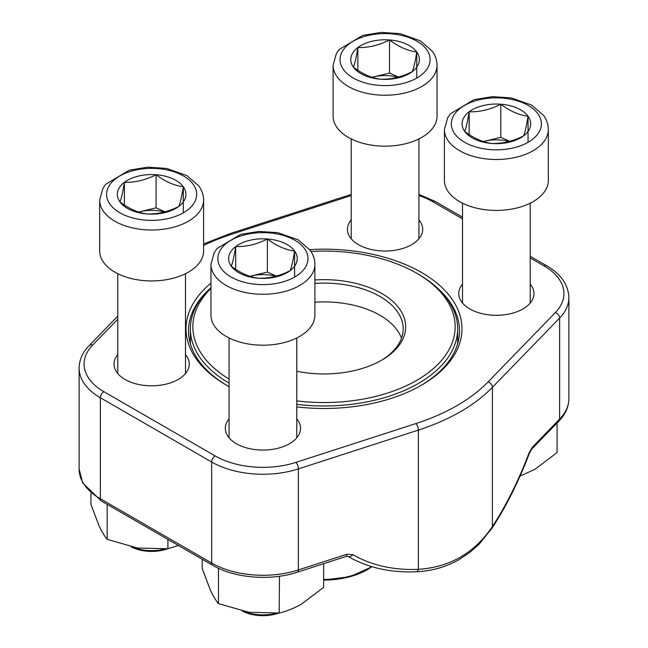 <?xml version="1.0" encoding="UTF-8"?>
<svg xmlns="http://www.w3.org/2000/svg" width="648" height="648" viewBox="0 0 648 648"><rect width="100%" height="100%" fill="white"/><g stroke="black" fill="none" stroke-linecap="round" stroke-linejoin="round"><path stroke-width="0.97" d="M167.727 548.767A30.472 17.593 180 0 1 131.115 546.831M156.079 174.725A34.287 19.796 180 0 1 183.303 186.762A34.287 19.796 180 0 1 178.856 206.396A34.287 19.796 180 0 1 147.185 213.986A34.287 19.796 180 0 1 119.961 201.949A34.287 19.796 180 0 1 124.408 182.315A34.287 19.796 180 0 1 156.079 174.725C165.127 181.57 174.199 185.579 183.303 186.762C181.829 196.125 180.347 202.67 178.856 206.396C168.286 211.766 157.731 214.294 147.185 213.986C138.146 212.828 129.065 208.818 119.961 201.949C121.443 198.272 122.926 191.727 124.408 182.315C134.954 182.631 145.508 180.095 156.079 174.725L156.079 207.862L165.046 211.831M203.602 250.938A51.97 30.002 180 0 1 151.632 280.94A51.97 30.002 180 0 1 99.662 250.938L99.662 200.013A51.97 30.002 180 0 0 151.632 230.016A51.97 30.002 180 0 0 203.602 200.013L203.602 250.938M132.16 547.05A33.858 19.545 0 0 0 165.224 548.961M183.303 186.762L183.303 212.844M138.688 212.066A29.695 17.148 180 0 1 140.243 211.661L156.079 207.862M138.632 212.05L140.243 211.661A29.695 17.148 180 0 1 164.389 212.009M124.408 182.315L124.408 205.052M500.815 104.207A34.287 19.796 180 0 1 528.039 116.243A34.287 19.796 180 0 1 523.592 135.877A34.287 19.796 180 0 1 491.921 143.467A34.287 19.796 180 0 1 464.697 131.431A34.287 19.796 180 0 1 469.144 111.796A34.287 19.796 180 0 1 500.815 104.207C509.855 111.051 518.935 115.061 528.039 116.243C526.557 125.607 525.074 132.152 523.592 135.877C513.022 141.248 502.467 143.775 491.921 143.467C482.873 142.309 473.801 138.299 464.697 131.431C466.171 127.745 467.654 121.208 469.144 111.796C479.69 112.112 490.244 109.577 500.815 104.207L500.815 137.344L509.782 141.313M548.338 180.411A51.97 30.002 180 0 1 496.368 210.422A51.97 30.002 180 0 1 444.398 180.411L444.398 129.495A51.97 30.002 180 0 0 496.368 159.497A51.97 30.002 180 0 0 548.338 129.495L548.338 180.411M528.039 116.243L528.039 142.325M483.416 141.548A29.695 17.148 180 0 1 484.979 141.143L500.815 137.344M483.368 141.531L484.979 141.143A29.695 17.148 180 0 1 509.117 141.491M469.144 111.796L469.144 134.533M389.521 39.949A34.287 19.796 180 0 1 416.745 51.986A34.287 19.796 180 0 1 412.298 71.62A34.287 19.796 180 0 1 380.627 79.21A34.287 19.796 180 0 1 353.403 67.173A34.287 19.796 180 0 1 357.85 47.547A34.287 19.796 180 0 1 389.521 39.949C398.561 46.794 407.641 50.803 416.745 51.986C415.263 61.349 413.78 67.894 412.298 71.62C401.728 76.99 391.173 79.526 380.627 79.21C371.579 78.052 362.507 74.042 353.403 67.173C354.877 63.496 356.36 56.951 357.85 47.547C368.396 47.855 378.95 45.32 389.521 39.949L389.521 73.086L398.488 77.055M437.044 116.162A51.97 30.002 180 0 1 385.074 146.165A51.97 30.002 180 0 1 333.104 116.162L333.104 65.237A51.97 30.002 180 0 0 385.074 95.24A51.97 30.002 180 0 0 437.044 65.237L437.044 116.162M416.745 51.986L416.745 78.076M372.122 77.29A29.695 17.148 180 0 1 373.685 76.885L389.521 73.086M372.074 77.274L373.685 76.885A29.695 17.148 180 0 1 397.823 77.234M357.85 47.547L357.85 70.284M279.021 613.016A30.472 17.593 180 0 1 242.409 611.088M267.373 238.982A34.287 19.796 180 0 1 294.597 251.019A34.287 19.796 180 0 1 290.15 270.653A34.287 19.796 180 0 1 258.479 278.243A34.287 19.796 180 0 1 231.255 266.207A34.287 19.796 180 0 1 235.702 246.572A34.287 19.796 180 0 1 267.373 238.982C276.421 245.819 285.493 249.836 294.597 251.019C293.123 260.383 291.641 266.927 290.15 270.653C279.588 276.024 269.025 278.551 258.479 278.243C249.44 277.085 240.359 273.075 231.255 266.207C232.737 262.521 234.22 255.976 235.702 246.572C246.248 246.88 256.802 244.353 267.373 238.982L267.373 272.12L276.34 276.089M314.896 315.187A51.97 30.002 180 0 1 262.926 345.198A51.97 30.002 180 0 1 210.956 315.187L210.956 264.271A51.97 30.002 180 0 0 262.926 294.273A51.97 30.002 180 0 0 314.896 264.271L314.896 315.187M243.454 611.307A33.858 19.545 0 0 0 276.518 613.219M294.597 251.019L294.597 277.101M249.982 276.323A29.695 17.148 180 0 1 251.537 275.918L267.373 272.12M249.926 276.299L251.537 275.918A29.695 17.148 180 0 1 275.684 276.267M235.702 246.572L235.702 269.309M229.068 386.629A137.967 79.655 180 0 1 226.444 385.155L226.444 385.155A137.967 79.655 180 0 1 210.956 283.16M309.671 249.61A137.967 79.655 180 0 1 448.546 294.565A137.967 79.655 180 0 1 421.556 385.155A137.967 79.655 180 0 1 296.784 406.92M185.49 354.626A37.616 21.716 180 0 1 178.232 379.445A37.616 21.716 180 0 1 125.032 379.445L125.032 379.445A37.616 21.716 180 0 1 117.774 354.626M296.784 418.883A37.616 21.716 180 0 1 289.526 443.702A37.616 21.716 180 0 1 236.326 443.702L236.326 443.702A37.616 21.716 180 0 1 229.068 418.883M418.932 219.858A37.616 21.716 180 0 1 411.674 244.669A37.616 21.716 180 0 1 358.474 244.669L358.474 244.669A37.616 21.716 180 0 1 351.216 219.858M530.226 284.108A37.616 21.716 180 0 1 522.968 308.926A37.616 21.716 180 0 1 469.768 308.926L469.768 308.926A37.616 21.716 180 0 1 462.51 284.108M347.96 556.405A4.949 3.41 -59.7 0 0 352.836 554.599A183.117 130.434 135.9 0 0 418.357 569.325C449.842 567.251 474.522 552.995 492.399 526.581L492.399 387.342A193.031 111.448 180 0 1 418.357 430.094L298.372 468.909A72.511 41.861 180 0 1 211.653 461.992L100.359 397.734A72.511 41.861 180 0 1 79.121 368.129L79.121 469.16A72.511 41.861 0 0 0 100.359 498.766L100.359 397.734A4.949 2.859 -60 0 1 103.858 391.667L215.152 455.925A67.562 39.01 0 0 0 295.95 462.372L415.935 423.565A188.082 108.589 0 0 0 488.082 381.907L555.304 312.636A67.562 39.01 0 0 0 544.142 265.988L530.226 257.961M420.674 385.657A135.497 78.23 0 0 0 459.497 330.853A135.497 78.23 0 0 0 438.072 288.644M209.928 288.644A135.497 78.23 0 0 0 188.503 330.853A135.497 78.23 0 0 0 227.327 385.657M531.708 449.129A4.949 3.523 -135.9 0 0 532.478 447.08L529.108 452.83A4.949 0.543 -159.3 0 1 529.424 453.187L531.708 449.129L558.86 421.16A4.949 3.523 -135.9 0 0 559.621 419.11L559.621 318.071L492.399 387.342A4.949 3.523 -135.9 0 0 488.082 381.907M215.152 455.925A4.949 2.859 -60 0 0 211.653 461.992L211.653 563.023A4.949 2.859 120 0 0 212.682 565.283L101.388 501.034A4.949 2.859 120 0 1 100.359 498.766L211.653 563.023A72.511 41.861 0 0 0 298.372 569.94L346.826 554.267A4.949 1.976 72.1 0 1 345.943 556.478M314.896 279.952A81.664 47.15 180 0 1 397.589 306.366A81.664 47.15 180 0 1 381.745 360.15A81.664 47.15 180 0 1 296.784 371.264M296.784 400.885A131.163 75.727 0 0 0 439.279 362.929A131.163 75.727 0 0 0 416.745 273.262A131.163 75.727 0 0 0 310.975 251.456M210.956 288.401A131.163 75.727 0 0 0 229.068 379.064M229.068 383.13A133.634 77.153 180 0 1 190.366 328.828A133.634 77.153 180 0 1 210.956 287.68M416.745 273.262L418.495 274.274A133.634 77.153 180 0 1 457.634 328.828A133.634 77.153 180 0 1 296.784 404.368M401.501 338.224A79.194 45.725 0 0 0 314.896 302.203M380.862 360.653A79.194 45.725 0 0 0 403.194 328.828A79.194 45.725 0 0 0 314.896 283.411M167.905 539.436L167.905 548.751L137.538 548.022L107.179 539.355C104.531 536.171 101.817 531.652 99.047 525.795L90.906 504.298L90.906 493.403M178.394 545.486L167.905 548.751M107.179 504.379L107.179 539.355M323.652 563.687L323.652 587.339L301.425 604.139C293.852 608.399 286.448 611.356 279.199 613L248.84 612.279L218.473 603.612C215.825 600.429 213.111 595.909 210.341 590.053L202.2 568.547L202.2 559.24M279.482 576.234L279.199 613M218.473 568.288L218.473 603.612M279.199 576.493L278.794 576.331M557.094 422.974L557.094 452.563L534.867 469.363L520.044 476.078M193.234 184.38A45.044 26.001 0 0 0 115.879 178.548A45.044 26.001 0 0 0 145.792 220.142A45.044 26.001 0 0 0 193.234 184.38M537.962 113.862A45.044 26.001 0 0 0 460.607 108.022A45.044 26.001 0 0 0 490.528 149.623A45.044 26.001 0 0 0 537.962 113.862M426.668 49.613A45.044 26.001 0 0 0 349.312 43.772A45.044 26.001 0 0 0 379.234 85.366A45.044 26.001 0 0 0 426.668 49.613M304.528 248.638A45.044 26.001 0 0 0 227.173 242.798A45.044 26.001 0 0 0 257.086 284.399A45.044 26.001 0 0 0 304.528 248.638M212.682 565.283C234.6 578.283 270.629 581.11 297.473 572.16A4.949 1.976 72.1 0 0 298.372 569.94L298.372 468.909A4.949 1.976 -107.9 0 0 295.95 462.372M416.186 571.779A4.949 2.714 -92.5 0 0 418.357 569.325L418.357 430.094A4.949 1.976 -107.9 0 0 415.935 423.565M352.836 554.599L346.826 554.267M529.424 453.187C518.797 481.221 506.396 506.12 492.221 527.893A4.949 2.56 -146.8 0 0 492.399 526.581A183.117 73.086 107.9 0 0 529.108 452.83M532.478 447.08L559.621 419.11A72.511 41.861 0 0 0 568.879 398.642L568.879 297.61A72.511 41.861 180 0 1 559.621 318.071A4.949 3.523 -135.9 0 0 555.304 312.636M117.774 319.181L92.696 345.028A67.562 39.01 0 0 0 103.858 391.667M462.51 218.862L432.848 201.731A67.562 39.01 0 0 0 418.932 195.558M351.216 195.558L232.065 234.098A188.082 108.589 0 0 0 203.602 245.406M544.142 265.988A4.949 2.859 -60 0 1 546.612 265.745L530.226 256.284M432.848 201.731A4.949 2.859 -60 0 1 435.318 201.488L418.932 194.4M351.216 194.675A4.949 1.976 -107.9 0 0 350.528 194.619L230.542 233.434L203.602 243.972M232.065 234.098A4.949 1.976 -107.9 0 0 230.542 233.434M92.696 345.028A4.949 3.523 -135.9 0 0 89.141 345.619C82.596 352.358 79.258 359.859 79.121 368.129M323.652 579.434A61.868 35.721 0 0 0 371.531 566.579M371.895 566.692A61.123 35.292 180 0 1 323.652 580.057L350.414 576.607L371.984 566.716M117.774 273.699L117.774 373.548M185.49 273.699L185.49 373.548M203.602 200.013C203.545 194.967 201.957 190.293 198.855 185.992L186.924 175.608L166.593 168.431L147.639 167.176L129.227 170.197L105.729 184.291L102.967 188.212L99.662 200.013M462.51 203.18L462.51 303.029M530.226 203.18L530.226 303.029M548.338 129.495C548.281 124.448 546.693 119.775 543.591 115.474L531.652 105.089L511.329 97.913L492.375 96.657L473.955 99.679L450.465 113.773L447.703 117.693L444.398 129.495M351.216 138.923L351.216 238.772M418.932 138.923L418.932 238.772M437.044 65.237C436.979 60.191 435.399 55.517 432.297 51.216L420.358 40.832L400.035 33.655L381.081 32.4L362.661 35.421L339.171 49.523L336.409 53.444L333.104 65.237M229.068 337.948L229.068 437.805M296.784 337.948L296.784 437.805M314.896 264.271C314.839 259.224 313.259 254.551 310.149 250.25L298.218 239.865L277.887 232.681L258.933 231.433L240.521 234.454L217.023 248.549L214.261 252.469L210.956 264.271M568.879 398.642C568.741 406.912 565.404 414.42 558.86 421.16M101.388 501.034L82.733 483.044L79.121 469.16M492.221 527.893L479.204 544.093L470.383 551.975L459.489 559.362C446.213 566.96 431.762 571.099 416.154 571.779C390.347 572.848 367.61 567.721 347.919 556.381L345.927 556.486L297.473 572.16M568.879 297.61C568.328 284.683 560.909 274.055 546.612 265.745M462.51 217.185L435.318 201.488M351.216 194.4L350.528 194.619M117.774 316.111L89.141 345.619M457.634 343.756L457.634 328.828M190.366 343.756L190.366 328.828"/></g></svg>
